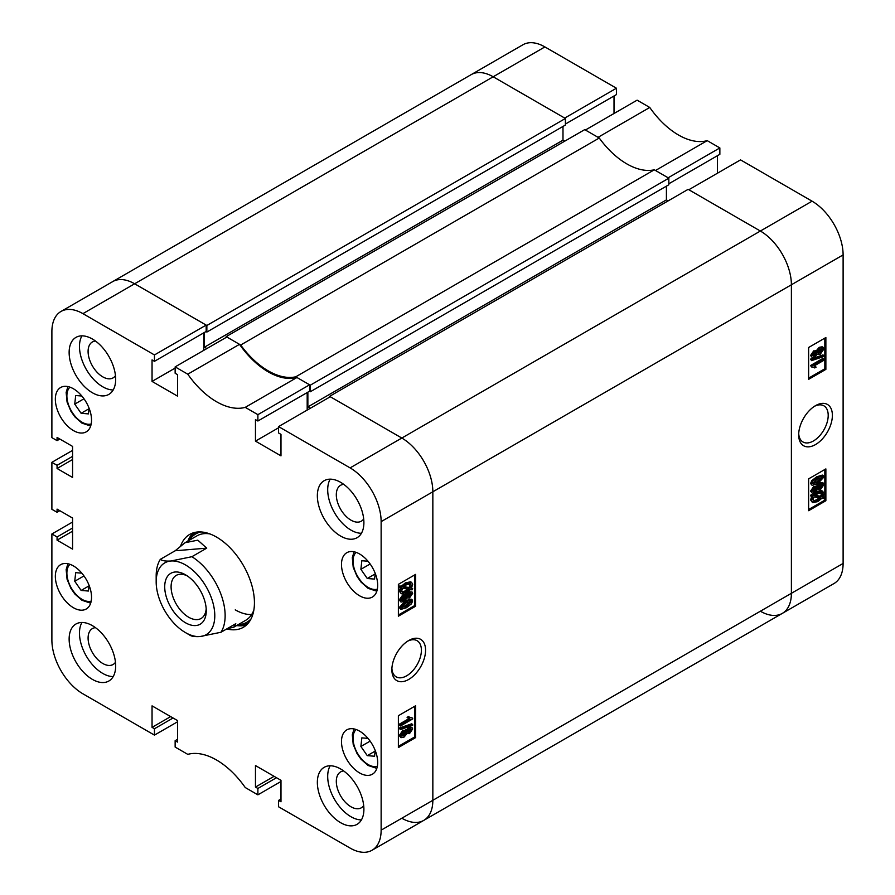 <?xml version="1.0" encoding="UTF-8"?>
<svg xmlns="http://www.w3.org/2000/svg" width="895" height="895" viewBox="0 0 895 895"><rect width="100%" height="100%" fill="white"/><g stroke="black" fill="none" stroke-linecap="round" stroke-linejoin="round"><path stroke-width="1.34" d="M408.713 640.518L408.713 640.518A23.841 13.761 120 0 0 391.865 669.706A23.841 13.761 120 0 0 408.713 679.439A23.841 13.761 120 0 0 425.572 650.251A23.841 13.761 120 0 0 408.713 640.518M391.898 668.442A20.887 12.06 120 0 0 396.183 676.855A20.887 12.06 120 0 0 406.621 675.826A20.887 12.06 120 0 0 420.27 657.422A20.887 12.06 120 0 0 417.07 640.686A20.887 12.06 120 0 0 407.639 641.178M340.626 482.327A32.914 18.996 -120 0 0 324.169 480.704A32.914 18.996 -120 0 0 319.123 507.073A32.914 18.996 -120 0 0 340.626 536.071A32.914 18.996 -120 0 0 357.083 537.705A32.914 18.996 -120 0 0 362.128 511.336A32.914 18.996 -120 0 0 340.626 482.327M330.177 479.161A32.914 18.996 -120 0 0 350.963 530.097A32.914 18.996 -120 0 0 361.423 533.275M340.626 768.962A32.914 18.996 -120 0 0 324.169 767.328A32.914 18.996 -120 0 0 319.123 793.697A32.914 18.996 -120 0 0 340.626 822.695A32.914 18.996 -120 0 0 357.083 824.329A32.914 18.996 -120 0 0 362.128 797.96A32.914 18.996 -120 0 0 340.626 768.962M330.177 765.784A32.914 18.996 -120 0 0 350.963 816.732A32.914 18.996 -120 0 0 361.423 819.898M92.398 625.65A32.914 18.996 -120 0 0 75.952 624.016A32.914 18.996 -120 0 0 70.906 650.385A32.914 18.996 -120 0 0 92.398 679.383A32.914 18.996 -120 0 0 108.854 681.017A32.914 18.996 -120 0 0 113.9 654.648A32.914 18.996 -120 0 0 92.398 625.65M81.948 622.472A32.914 18.996 -120 0 0 102.746 673.42A32.914 18.996 -120 0 0 113.195 676.586M92.398 339.015A32.914 18.996 -120 0 0 75.952 337.393A32.914 18.996 -120 0 0 70.906 363.762A32.914 18.996 -120 0 0 92.398 392.76A32.914 18.996 -120 0 0 108.854 394.393A32.914 18.996 -120 0 0 113.9 368.024A32.914 18.996 -120 0 0 92.398 339.015M81.948 335.849A32.914 18.996 -120 0 0 102.746 386.785A32.914 18.996 -120 0 0 113.195 389.963M343.702 484.34A20.719 11.959 -120 0 0 340.603 485.28A20.719 11.959 -120 0 0 337.426 501.894A20.719 11.959 -120 0 0 350.963 520.152A20.719 11.959 -120 0 0 361.334 521.17A20.719 11.959 -120 0 0 363.694 518.966M343.702 770.964A20.719 11.959 -120 0 0 340.603 771.915A20.719 11.959 -120 0 0 337.426 788.517A20.719 11.959 -120 0 0 350.963 806.775A20.719 11.959 -120 0 0 361.334 807.805A20.719 11.959 -120 0 0 363.694 805.589M95.474 627.663A20.719 11.959 -120 0 0 92.386 628.603A20.719 11.959 -120 0 0 89.209 645.206A20.719 11.959 -120 0 0 102.746 663.463A20.719 11.959 -120 0 0 113.106 664.493A20.719 11.959 -120 0 0 115.466 662.278M95.474 341.029A20.719 11.959 -120 0 0 92.386 341.968A20.719 11.959 -120 0 0 89.209 358.582A20.719 11.959 -120 0 0 102.746 376.84A20.719 11.959 -120 0 0 113.106 377.869A20.719 11.959 -120 0 0 115.466 375.654M359.589 731.137A25.597 14.779 -120 0 0 346.79 729.872A25.597 14.779 -120 0 0 342.863 750.379A25.597 14.779 -120 0 0 359.589 772.933A25.597 14.779 -120 0 0 372.387 774.209A25.597 14.779 -120 0 0 376.314 753.691A25.597 14.779 -120 0 0 359.589 731.137M73.435 388.777A25.597 14.779 -120 0 0 60.636 387.513A25.597 14.779 -120 0 0 56.721 408.019A25.597 14.779 -120 0 0 73.435 430.584A25.597 14.779 -120 0 0 86.233 431.849A25.597 14.779 -120 0 0 90.16 411.342A25.597 14.779 -120 0 0 73.435 388.777M359.589 553.983A25.597 14.779 -120 0 0 346.79 552.718A25.597 14.779 -120 0 0 342.863 573.225A25.597 14.779 -120 0 0 359.589 595.79A25.597 14.779 -120 0 0 372.387 597.054A25.597 14.779 -120 0 0 376.314 576.548A25.597 14.779 -120 0 0 359.589 553.983M73.435 565.931A25.597 14.779 -120 0 0 60.636 564.667A25.597 14.779 -120 0 0 56.721 585.173A25.597 14.779 -120 0 0 73.435 607.727A25.597 14.779 -120 0 0 86.233 609.003A25.597 14.779 -120 0 0 90.16 588.485A25.597 14.779 -120 0 0 73.435 565.931M226.737 628.928A53.633 30.967 -120 0 0 243.328 627.305A53.633 30.967 -120 0 0 254.437 602.749A53.633 30.967 -120 0 0 231.022 548.78A53.633 30.967 -120 0 0 189.695 534.416A53.633 30.967 -120 0 0 180.745 545.67M236.616 625.549A53.633 30.967 -120 0 0 246.55 624.934M406.028 730.309L408.512 727.389L412.024 727.59L412.662 728.977L409.496 733.631L407.057 733.564L403.947 737.189L400.994 737.681L399.248 735.556L402.951 730.242L406.028 730.309M400.994 737.681L399.248 735.556M400.289 729.582L399.248 728.049L411.633 723.842L412.662 724.447L412.662 725.375L400.289 729.582L400.289 728.653L412.662 724.447M400.445 726.013L400.445 724.737L410 719.222L408.12 717.958L409.53 717.141L412.662 718.126L412.662 718.953L400.445 726.013L399.405 725.409L399.405 724.144L408.836 718.696M408.97 718.629L407.091 717.354L408.5 716.548L410.257 717.723M409.776 717.376L412.662 718.126M398.376 746.363L414.575 737.01L414.575 706.356M405.435 600.78L411.051 599.091L412.662 600.981L411.387 603.901L406.464 607.716L400.859 609.394L399.248 607.515L405.435 600.78L406.464 601.384L412.092 599.695M400.859 609.394L399.248 607.515M406.028 594.694L408.512 591.774L412.024 591.964L412.662 593.363L409.496 598.005L407.057 597.938L403.947 601.574L400.994 602.055L399.248 599.93L402.951 594.616L406.028 594.694M400.994 602.055L399.248 599.93M411.543 587.981L412.662 588.586L412.047 589.861L410.469 589.592L406.408 592.736L401.307 593.788L399.248 591.069L400.479 587.456M401.307 593.788L399.248 591.069M400.289 591.662L401.519 588.049L398.935 587.187L399.741 585.956L401.318 586.225L405.424 582.88L410.637 581.806L411.678 582.41L412.662 584.58L411.32 588.362L412.662 588.586M398.376 614.999L414.575 605.635L414.575 574.982M177.557 739.304L175.14 740.691L175.14 747.068L187.782 754.362A68.255 39.414 -120 0 1 245.241 787.533L257.883 794.838L257.883 788.461L255.467 787.074L255.467 765.572L280.985 780.306L280.985 801.797L278.569 800.41L278.569 806.775L350.102 848.08A43.877 25.34 -120 0 0 372.051 850.25A43.877 25.34 -120 0 0 381.136 830.157L381.136 521.64A43.877 25.34 -120 0 0 350.102 467.895L401.821 438.047L330.289 396.742L278.569 426.602L350.102 467.895M278.569 426.602L278.569 432.967L280.985 434.366L280.985 455.857L255.467 441.123L255.467 419.632L257.883 421.019L257.883 414.653L309.603 384.794L296.95 377.5L245.241 407.359L257.883 414.653M154.455 354.946L206.174 325.086L134.63 283.782A43.877 25.34 -120 0 0 112.692 281.612A43.877 25.34 60 0 1 134.63 283.782L82.922 313.642L154.455 354.946L154.455 361.311L152.049 359.913L152.049 381.415L177.557 396.149L177.557 374.647L175.14 373.26L175.14 366.883L187.782 374.188A68.255 39.414 -120 0 0 245.241 407.359M82.922 313.642A43.877 25.34 -120 0 0 60.983 311.471A43.877 25.34 -120 0 0 51.888 331.553L51.888 437.644L57.067 440.631L57.067 437.442L72.573 446.404L72.573 477.46L57.067 468.499L57.067 465.31L51.888 462.323L72.573 450.386M59.82 510.698L57.067 512.287L51.888 509.3L51.888 462.323M57.067 512.287L57.067 509.11L72.573 518.06L72.573 549.116L57.067 540.155L57.067 536.966L51.888 533.979L72.573 522.042M177.557 721.784L154.455 735.119L82.922 693.815A43.877 25.34 -120 0 1 51.888 640.082L51.888 533.979M154.455 735.119L154.455 728.754L152.049 727.355L152.049 705.864L177.557 720.587L177.557 742.089L175.14 740.691M280.985 781.492L257.883 794.838M206.174 325.086L206.174 331.452L154.455 361.311M203.758 332.85L203.758 350.359M187.782 374.188L239.502 344.329L226.86 337.023L175.14 366.883M239.502 344.329A68.255 39.414 -120 0 0 296.95 377.5M309.603 384.794L309.603 391.171L257.883 421.019M307.186 392.558L307.186 410.078M329.595 396.34L688.143 189.337L760.37 231.033L812.078 201.185L740.545 159.881L688.826 189.74L760.37 231.033A43.877 25.34 60 0 1 791.393 284.778A43.877 25.34 -120 0 0 760.37 231.033L401.821 438.047A43.877 25.34 60 0 1 432.844 491.78L432.844 800.309A43.877 25.34 60 0 1 423.76 820.391A43.877 25.34 -120 0 0 432.844 800.309L432.844 491.78A43.877 25.34 -120 0 0 401.821 438.047L329.595 396.34L329.595 397.134M415.616 606.239L415.616 574.389L398.376 584.346L398.376 616.185L415.616 606.239L414.575 605.635M415.616 737.603L415.616 705.763L398.376 715.709L398.376 747.56L415.616 737.603L414.575 737.01M193.365 532.805A53.633 30.967 -120 0 0 187.86 541.106M278.569 427.788L255.467 441.123M175.14 368.08L152.049 381.415M59.82 439.042L57.067 440.631M72.573 459.538L57.067 468.499M72.573 456.361L57.067 465.31M72.573 531.194L57.067 540.155M72.573 528.016L57.067 536.966M170.665 716.604L152.049 727.355M173.071 718.003L154.455 728.754M274.083 776.323L255.467 787.074M276.499 777.71L257.883 788.461M280.985 799.011L278.569 800.41M399.975 587.791L400.77 586.549L399.741 585.956M400.77 586.549L402.358 586.818L401.318 586.225M402.358 586.818L406.453 583.473L405.424 582.88M406.453 583.473L411.678 582.41M410.212 588.172L411.252 585.352L410.536 583.808L406.475 584.726L403.522 587.019L410.212 588.172L409.172 587.579L409.921 583.596M411.252 585.352L410.223 584.759M403.88 586.661L409.172 587.579M406.386 591.472L409.295 589.391L402.605 588.239L401.698 590.901L402.381 592.356L406.386 591.472L405.357 590.879L408.265 588.787M401.967 591.964L405.357 590.879M400.289 600.523L403.992 595.209L407.057 595.287L409.541 592.367L408.512 591.774M409.541 592.367L412.024 591.964M406.431 597.748L407.057 597.938M403.992 595.209L402.951 594.616M405.547 594.112L407.057 595.287M409.496 596.741L411.409 594.09L409.574 593.609L407.65 596.271L409.496 596.741L408.467 596.137L410.357 593.296M411.062 593.385L411.409 594.09L410.38 593.486M407.65 596.271L407.986 596.987M407.661 596.473L408.467 596.137M403.947 600.31L406.397 596.965L403.992 596.473L401.542 599.807L403.947 600.31L402.907 599.706L405.312 595.992M406.006 596.126L406.397 596.965L405.357 596.372M401.542 599.807L401.944 600.668M401.586 600.198L402.907 599.706M400.289 608.108L406.464 601.384M406.475 606.441L411.409 601.653L406.475 602.648L401.542 607.425L406.475 606.441L405.435 605.848L410.369 600.914M411.096 601.037L411.409 601.653L410.38 601.06M401.542 607.425L401.855 608.052M401.542 607.571L405.435 605.848M410 719.222L408.154 718.305M400.445 724.737L399.405 724.144M408.12 717.958L407.091 717.354M400.289 728.653L399.248 728.049M400.289 736.149L403.992 730.835L407.057 730.913L409.541 727.993L408.512 727.389M409.541 727.993L412.024 727.59M406.431 733.374L407.057 733.564M403.992 730.835L402.951 730.242M405.547 729.727L407.057 730.913M409.496 732.356L411.409 729.705L409.574 729.235L407.65 731.897L409.496 732.356L408.467 731.763L410.357 728.922M411.062 729L411.409 729.705L410.38 729.112M407.65 731.897L407.986 732.613M407.661 732.088L408.467 731.763M403.947 735.925L406.397 732.591L403.992 732.099L401.542 735.421L403.947 735.925L402.907 735.332L405.312 731.618M406.006 731.752L406.397 732.591L405.357 731.987M401.542 735.421L401.944 736.294M401.586 735.824L402.907 735.332M238.182 624.643A51.026 29.468 -120 0 0 251.07 618.859M238.115 624.688L239.681 624.732A52.66 30.396 -120 0 0 248.183 623.222M209.866 533.912A48.755 28.148 -120 0 0 196.967 535.848L185.064 542.717L197.84 540.166L206.711 548.154L191.888 556.712A48.755 28.148 60 0 1 220.595 593.318A48.755 28.148 60 0 1 220.964 632.262L235.788 623.703L233.819 627.171L227.073 628.726M235.251 609.853A48.755 28.148 -120 0 0 251.663 614.529M233.819 627.171L245.722 620.291A48.755 28.148 -120 0 0 253.844 610.099M200.883 531.932A51.026 29.468 -120 0 0 189.427 540.2M195.658 532.245A52.66 30.396 -120 0 0 190.098 538.857L189.36 540.244M240.699 345.022L226.166 336.632L584.715 129.63L599.247 138.02L240.699 345.022A68.255 39.414 60 0 0 295.753 376.806L654.301 169.804A68.255 39.414 60 0 1 599.247 138.02M226.166 336.632L226.166 337.426M204.452 332.448L204.452 347.182L206.857 348.569M206.857 325.489L565.405 118.476L493.179 76.78A43.877 25.34 -120 0 0 471.24 74.609A43.877 25.34 60 0 1 493.179 76.78L134.63 283.782L206.857 325.489L206.857 332.056L205.995 331.553M401.821 818.22A43.877 25.34 -120 0 0 423.76 820.391L372.051 850.25M310.285 408.288L307.869 406.889L666.417 199.887L666.417 186.149M307.869 392.167L307.869 406.889M295.753 376.806L310.285 385.197L310.285 391.764L309.424 391.272M310.285 385.197L668.833 178.194L654.301 169.804M668.833 178.194L668.833 184.762L310.285 391.764M668.14 200.883L666.417 199.887M381.136 830.157L791.393 593.307L791.393 284.778L791.393 593.307A43.877 25.34 60 0 1 782.308 613.388A43.877 25.34 -120 0 0 791.393 593.307L843.112 563.447A43.877 25.34 60 0 1 834.017 583.529L782.308 613.388A43.877 25.34 -120 0 1 760.37 611.218M565.405 118.476L565.405 125.043L206.857 332.056M562.989 126.441L562.989 140.179L564.711 141.175M204.452 347.182L562.989 140.179M815.524 405.648L815.524 405.648A23.841 13.761 120 0 0 798.676 434.836A23.841 13.761 120 0 0 815.524 444.569A23.841 13.761 120 0 0 832.384 415.381A23.841 13.761 120 0 0 815.524 405.648M798.709 433.572A20.887 12.06 120 0 0 802.994 441.985A20.887 12.06 120 0 0 813.443 440.955A20.887 12.06 120 0 0 827.081 422.552A20.887 12.06 120 0 0 823.881 405.815A20.887 12.06 120 0 0 814.45 406.308M812.212 357.497L810.546 355.505L813.712 350.862L816.15 350.929L819.261 347.294L822.214 346.812L823.243 347.405L823.959 348.938L820.256 354.252L817.18 354.174L814.696 357.094L812.212 357.497L810.546 355.505M811.575 360.64L810.546 359.119L822.919 354.912L823.959 355.505L823.959 356.434L811.575 360.64L811.575 359.712L823.959 355.505M813.98 367.364L811.575 366.961L811.575 366.133L823.803 359.074L823.803 360.349L814.237 365.865L816.117 367.129L814.707 367.946L813.421 367.095M811.575 366.961L810.546 365.54L822.762 358.481L823.803 359.074M808.632 378.137L824.832 368.774L824.832 338.12M812.145 485.392L810.546 483.513L811.821 480.581L816.743 476.778L822.337 475.088L823.366 475.681L823.959 476.979L817.773 483.703L812.145 485.392L810.546 483.513M812.212 493.123L810.546 491.131L813.712 486.488L816.15 486.544L819.261 482.92L822.214 482.439L823.243 483.031L823.959 484.564L820.256 489.867L817.18 489.8L814.696 492.72L812.212 493.123L810.546 491.131M824.273 497.296L823.467 498.537L821.89 498.269L817.784 501.614L812.571 502.677L811.575 500.506L812.928 496.725L810.546 495.897L811.161 494.622L812.738 494.901L816.799 491.758L821.912 490.695L823.959 493.425L822.729 497.027L824.273 497.296L822.952 496.647M812.571 502.677L810.546 499.902L811.888 496.132M808.632 509.501L824.832 500.148L824.832 469.495M719.86 147.932L668.14 177.792L655.498 170.498L707.218 140.638L719.86 147.932L719.86 154.309L668.833 183.766M707.218 140.638A68.255 39.414 60 0 1 649.759 107.467L598.05 137.327L585.397 130.021L637.117 100.162L649.759 107.467M717.443 155.696L717.443 173.216M812.078 201.185A43.877 25.34 60 0 1 843.112 254.918L843.112 563.447M60.983 311.471L522.948 44.75A43.877 25.34 60 0 1 544.898 46.92L616.431 88.225L616.431 94.59L565.405 124.047M614.015 95.989L614.015 113.508M544.898 46.92L493.179 76.78L564.711 118.084L616.431 88.225M808.632 478.847L808.632 510.698L825.872 500.741L825.872 468.902L808.632 478.847M808.632 347.484L808.632 379.323L825.872 369.378L825.872 337.527L808.632 347.484M824.832 368.774L825.872 369.378M824.832 500.148L825.872 500.741M811.575 496.501L812.201 495.226L811.161 494.622M812.201 495.226L813.779 495.494L812.738 494.901M813.779 495.494L817.84 492.351L816.799 491.758M817.84 492.351L822.941 491.299M811.575 500.506L810.546 499.902M817.773 500.361L820.726 498.067L814.036 496.915L812.984 499.723L813.7 501.278L817.773 500.361L816.732 499.757L819.686 497.463M813.286 500.887L816.732 499.757M822.55 494.185L821.856 492.731L817.851 493.615L814.942 495.696L821.632 496.848L822.55 494.185L821.241 492.518M821.632 496.848L820.603 496.244L821.509 493.592M815.345 495.349L820.603 496.244M811.575 491.724L814.741 487.081L813.712 486.488M814.741 487.081L817.18 487.148L820.301 483.513L819.261 482.92M815.737 486.142L817.18 487.148M820.301 483.513L823.243 483.031M816.609 489.778L817.18 489.8M812.828 490.997L814.663 491.478L816.598 488.815L814.741 488.346L812.828 490.997L813.163 491.702M816.251 488.099L816.598 488.815L815.546 488.021M814.663 491.478L813.633 490.874L815.558 488.211M812.85 491.187L813.633 490.874M817.851 488.122L820.245 488.603L822.706 485.28L820.301 484.777L817.851 488.122L818.243 488.95M822.281 484.408L822.706 485.28L821.621 484.284M820.245 488.603L819.216 488.01L821.666 484.687M817.896 488.491L819.216 488.01M811.575 484.106L812.85 481.186L811.821 480.581M812.85 481.186L817.773 477.371L816.743 476.778M817.773 477.371L823.366 475.681M812.828 483.434L817.773 482.439L822.706 477.661L817.773 478.646L812.828 483.434L813.13 484.05M822.382 477.035L822.706 477.661L821.655 476.912M817.773 482.439L816.732 481.846L821.666 477.069M812.839 483.568L816.732 481.846M811.575 366.133L810.546 365.54M811.575 359.712L810.546 359.119M811.575 356.109L814.741 351.455L813.712 350.862M814.741 351.455L817.18 351.522L820.301 347.898L819.261 347.294M815.737 350.516L817.18 351.522M820.301 347.898L823.243 347.405M816.609 354.151L817.18 354.174M812.828 355.382L814.663 355.852L816.598 353.189L814.741 352.731L812.828 355.382L813.163 356.076M816.251 352.473L816.598 353.189L815.546 352.395M814.663 355.852L813.633 355.248L815.558 352.596M812.85 355.572L813.633 355.248M817.851 352.496L820.245 352.988L822.706 349.665L820.301 349.162L817.851 352.496L818.243 353.335M822.281 348.793L822.706 349.665L821.621 348.67M820.245 352.988L819.216 352.384L821.666 349.061M817.896 352.865L819.216 352.384M175.185 571.994A29.378 16.96 -120 0 0 167.454 600.265A29.378 16.96 -120 0 0 195.792 625.549A29.378 16.96 -120 0 0 206.253 610.77A29.378 16.96 -120 0 0 185.489 574.791A29.378 16.96 -120 0 0 175.185 571.994M187.144 575.821A24.87 14.354 -120 0 0 179.951 574.266A24.87 14.354 -120 0 0 176.237 575.395A24.87 14.354 -120 0 0 174.704 601.183A24.87 14.354 -120 0 0 197.403 619.597A24.87 14.354 -120 0 0 201.106 618.467A24.87 14.354 -120 0 0 206.186 608.813M160.037 600.869A41.438 23.93 -120 0 0 185.489 632.608A41.438 23.93 -120 0 0 200.021 636.546A41.438 23.93 -120 0 0 210.929 596.674A41.438 23.93 -120 0 0 170.945 560.997A41.438 23.93 -120 0 0 156.177 581.851A41.438 23.93 -120 0 0 160.037 600.869M189.427 634.857C191.116 636.311 194.651 636.871 200.021 636.546L220.964 632.262M156.177 581.851L156.177 575.888A48.755 28.148 60 0 1 160.35 559.319L175.174 550.761L185.064 542.717M191.888 556.712L170.945 560.997C165.575 561.322 162.04 560.762 160.35 559.319M206.711 548.154L175.174 550.761M375.15 573.952L367.274 578.494L360.886 569.321L361.826 560.729L367.99 561.232M367.274 578.494L374.58 579.099L375.206 573.359M370.127 563.984L360.886 569.321M88.997 408.746L81.121 413.289L74.744 404.115L75.683 395.523L81.848 396.026M81.121 413.289L88.437 413.893L89.064 408.154M83.985 398.778L74.744 404.115M375.15 751.106L367.274 755.649L360.886 746.464L361.826 737.872L367.99 738.375M367.274 755.649L374.58 756.241L375.206 750.502M370.127 741.138L360.886 746.464M88.997 585.901L81.121 590.443L74.744 581.258L75.683 572.666L81.848 573.169M81.121 590.443L88.437 591.036L89.064 585.296M83.985 575.932L74.744 581.258M843.112 254.918L381.136 521.64M356.098 552.36A21.458 12.385 -120 0 0 353.145 559.151A21.458 12.385 -120 0 0 360.651 580.743A21.458 12.385 -120 0 0 377.343 589.167M69.955 387.155A21.458 12.385 -120 0 0 66.991 393.945A21.458 12.385 -120 0 0 74.509 415.537A21.458 12.385 -120 0 0 91.2 423.961M356.098 729.514A21.458 12.385 -120 0 0 353.145 736.305A21.458 12.385 -120 0 0 360.651 757.897A21.458 12.385 -120 0 0 377.343 766.321M69.955 564.309A21.458 12.385 -120 0 0 66.991 571.099A21.458 12.385 -120 0 0 74.509 592.691A21.458 12.385 -120 0 0 91.2 601.116M423.76 820.391L782.308 613.388M185.489 632.608L189.93 635.181M376.817 591.226L368.08 588.328L360.998 582.052L357.06 576.447L353.212 567.296L352.306 557.641L354.062 551.79M90.675 426.02L81.926 423.122L74.844 416.846L70.918 411.241L67.069 402.09L66.152 392.435L67.908 386.584M376.817 768.369L368.08 765.471L360.998 759.195L357.06 753.601L353.212 744.45L352.306 734.795L354.062 728.944M90.675 603.163L81.926 600.265L74.844 593.989L70.918 588.395L67.069 579.244L66.152 569.589L67.908 563.738"/></g></svg>
